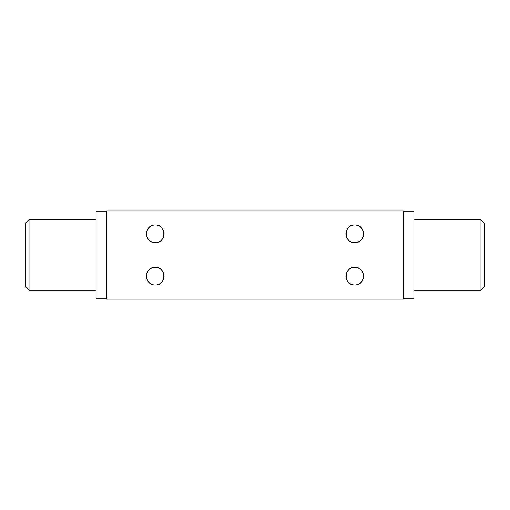 <?xml version="1.0" encoding="UTF-8"?>
<svg xmlns="http://www.w3.org/2000/svg" width="510" height="510" viewBox="0 0 510 510"><rect width="100%" height="100%" fill="white"/><g stroke="black" fill="none" stroke-linecap="round" stroke-linejoin="round"><path stroke-width="0.76" d="M29.032 290.305L25.5 286.779L25.5 223.221L29.032 219.695L29.032 290.305L96.116 290.305M480.968 219.695L484.5 223.221L484.5 286.779L480.968 290.305L480.968 219.695L413.884 219.695M155.257 224.987A8.829 8.829 0 0 0 146.427 233.816A8.829 8.829 0 0 0 155.257 242.645A8.829 8.829 0 0 0 164.08 233.816A8.829 8.829 0 0 0 155.257 224.987C143.865 224.438 143.858 243.181 155.257 242.645C166.655 243.194 166.649 224.445 155.257 224.987M155.257 267.355A8.829 8.829 0 0 0 146.427 276.184A8.829 8.829 0 0 0 155.257 285.013A8.829 8.829 0 0 0 164.08 276.184A8.829 8.829 0 0 0 155.257 267.355C143.865 266.813 143.858 285.555 155.257 285.013C166.655 285.562 166.649 266.813 155.257 267.355M354.743 224.987A8.829 8.829 0 0 0 345.92 233.816A8.829 8.829 0 0 0 354.743 242.645A8.829 8.829 0 0 0 363.573 233.816A8.829 8.829 0 0 0 354.743 224.987C343.351 224.438 343.345 243.181 354.743 242.645C366.142 243.194 366.135 224.445 354.743 224.987M354.743 267.355A8.829 8.829 0 0 0 345.92 276.184A8.829 8.829 0 0 0 354.743 285.013A8.829 8.829 0 0 0 363.573 276.184A8.829 8.829 0 0 0 354.743 267.355C343.351 266.813 343.345 285.555 354.743 285.013C366.142 285.562 366.135 266.813 354.743 267.355M480.968 290.305L413.884 290.305M403.295 298.254L413.884 298.254L413.884 211.746L403.295 211.746M29.032 219.695L96.116 219.695M106.705 298.254L96.116 298.254L96.116 211.746L106.705 211.746M403.295 210.866L106.705 210.866L106.705 299.134L403.295 299.134L403.295 210.866"/></g></svg>
